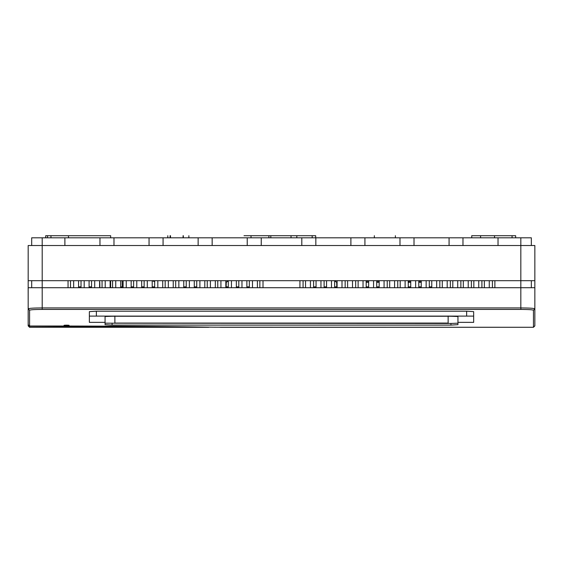 <?xml version="1.0" encoding="UTF-8"?>
<svg xmlns="http://www.w3.org/2000/svg" width="563" height="563" viewBox="0 0 563 563"><rect width="100%" height="100%" fill="white"/><g stroke="black" fill="none" stroke-linecap="round" stroke-linejoin="round"><path stroke-width="0.84" d="M462.969 245.524L462.969 237.811L449.077 237.811L449.077 245.524M531.345 237.811L531.345 245.524L531.345 237.811L498.03 237.811L498.03 245.524M414.016 245.524L414.016 237.811L399.99 237.811L399.99 245.524M364.923 245.524L364.923 237.811L350.897 237.811L350.897 245.524M315.836 245.524L315.836 237.811L301.81 237.811L301.81 245.524M350.897 237.811L315.836 237.811M399.99 237.811L364.923 237.811M449.077 237.811L414.016 237.811M498.03 237.811L462.969 237.811M261.253 245.524L261.253 237.811L247.227 237.811L247.227 245.524M315.681 237.811L315.681 235.707L251.021 235.707L251.021 237.811L244.011 237.811L301.81 237.811L261.253 237.811M212.16 245.524L212.16 237.811L198.134 237.811L198.134 245.524M247.227 237.811L212.16 237.811M163.073 245.524L163.073 237.811L149.047 237.811L149.047 245.524M198.134 237.811L163.073 237.811M113.986 245.524L113.986 237.811L99.961 237.811L99.961 245.524M149.047 237.811L113.986 237.811M56.23 235.707L45.709 235.707L45.709 237.811M68.496 237.811L68.496 235.707L50.966 235.707L50.966 237.811M512.056 237.811L512.056 235.707L494.525 235.707L494.525 237.811M531.345 280.691L531.345 287.707L534.85 287.707L534.85 280.691L534.231 280.691M28.178 280.691L534.85 280.691L534.85 245.524L28.178 245.524L28.178 287.707L31.683 287.707L31.683 280.691M110.665 237.811L110.665 235.707L63.239 235.707M471.738 237.811L471.738 235.707L499.782 235.707M506.799 235.707L515.652 235.707L515.652 237.811M300.227 237.811L296.814 237.811L296.814 235.707L303.731 235.707L244.011 235.707L300.227 235.707M312.176 237.811L312.176 235.707L296.814 235.707M494.877 280.691L494.877 287.707L42.204 287.707L68.053 287.707L68.053 280.691M183.313 235.707L183.313 237.811M268.903 235.707L268.903 237.811M270.81 235.707L270.81 237.811M73.662 280.691L73.662 287.707L70.502 287.707L70.502 280.691M73.662 287.707L78.567 287.707L78.567 280.691L81.023 280.698L81.023 287.707L84.183 287.707L84.183 280.691M84.183 287.707L89.088 287.707L89.088 280.691L91.544 280.698L91.544 287.707L94.697 287.707L94.697 280.691M102.065 280.691L102.065 287.707L105.218 287.707L105.218 280.691M99.609 280.691L99.609 287.707L94.697 287.707M112.579 280.691L112.579 287.707L115.739 287.707L115.739 280.691M110.13 280.691L110.13 287.707L105.218 287.707M123.1 280.691L123.1 287.707L126.253 287.707L126.253 280.691M120.644 280.691L120.644 287.707L115.739 287.707M131.601 280.698L133.621 280.698L133.621 287.707L136.774 287.707L136.774 280.691M131.165 280.691L131.165 287.707L126.253 287.707M136.774 287.707L141.686 287.707L141.686 280.691L144.135 280.698L144.135 287.707L147.295 287.707L147.295 280.691M153.073 280.698L154.656 281.711L152.2 280.698L152.2 287.707L147.295 287.707M162.721 280.691L162.721 287.707L154.656 287.707L154.656 280.691M157.816 280.691L157.816 287.707M231.449 280.691L231.449 287.707L236.354 287.707L236.354 280.691L238.811 280.698L238.811 287.707L241.97 287.707L241.97 280.691M246.876 286.87L249.332 286.87L249.332 280.698L246.876 280.698L246.876 287.707L241.97 287.707M204.798 280.691L204.798 287.707L196.733 287.707L196.733 280.691L194.277 280.698L194.277 287.707L186.212 287.707L186.212 280.691L183.763 280.698L183.763 287.707L175.698 287.707L175.698 280.691M215.319 280.691L215.319 287.707L207.254 287.707L207.254 280.691M225.84 280.691L225.84 287.707L217.775 287.707L217.775 280.691M173.242 280.691L173.242 287.707L165.177 287.707L165.177 280.691M231.449 287.707L228.289 287.707L228.289 280.691L226.242 282.408L227.98 280.698M178.851 280.691L178.851 287.707M220.928 280.691L220.928 287.707M210.407 287.707L210.407 280.691M199.893 287.707L199.893 280.691M189.372 287.707L189.372 280.691M168.33 287.707L168.33 280.691M249.332 280.691L249.332 287.707L252.484 287.707L252.484 280.691M257.397 280.691L257.397 287.707L252.484 287.707M263.005 280.691L263.005 287.707L259.853 287.707L259.853 280.691M492.421 280.691L492.421 287.707L489.268 287.707L489.268 280.691M478.747 280.691L478.747 287.707L481.907 287.707L481.907 280.691M489.268 287.707L484.356 287.707L484.356 280.691M468.226 280.691L468.226 287.707L471.386 287.707L471.386 280.691M478.747 287.707L473.842 287.707L473.842 280.691M457.712 280.691L457.712 287.707L460.865 287.707L460.865 280.691M468.226 287.707L463.321 287.707L463.321 280.691M447.191 280.691L447.191 287.707L450.344 287.707L450.344 280.691M457.712 287.707L452.8 287.707L452.8 280.691M436.67 280.691L436.67 287.707L439.83 287.707L439.83 280.691M447.191 287.707L442.279 287.707L442.279 280.691M426.149 280.691L426.149 287.707L429.309 287.707L429.309 280.691L431.765 280.698L431.765 287.707L436.67 287.707M415.635 280.691L415.635 287.707L418.788 287.707L418.788 280.691L421.244 280.698L421.244 287.707L426.149 287.707M415.635 287.707L410.723 287.707L410.723 280.691L409.871 280.698L408.133 282.408L409.871 280.698M408.266 280.691L408.266 287.707L400.202 287.707L400.202 280.691M405.114 287.707L405.114 280.691M320.959 280.691L320.959 287.707L324.112 287.707L324.112 280.691L326.568 280.698L326.568 287.707L331.48 287.707L331.48 280.691M320.959 287.707L316.054 287.707L316.054 280.691L313.598 280.698L313.598 286.87L316.054 286.87M387.231 280.691L387.231 287.707L379.166 287.707L379.166 280.691L376.71 280.698L376.71 287.707L368.645 287.707L368.645 280.691L366.189 280.698L366.189 287.707L358.124 287.707L358.124 280.691M355.675 280.691L355.675 287.707L347.61 287.707L347.61 280.691M345.154 280.691L345.154 287.707L337.089 287.707L337.089 280.691M397.752 280.691L397.752 287.707L389.687 287.707L389.687 280.691M334.964 280.698L336.702 282.408L334.633 280.698L334.633 287.707L331.48 287.707M384.072 287.707L384.072 280.691M342.001 287.707L342.001 280.691M352.515 280.691L352.515 287.707M363.036 280.691L363.036 287.707M373.558 280.691L373.558 287.707M394.593 280.691L394.593 287.707M310.438 280.691L310.438 287.707L313.598 287.707L313.598 280.691M310.438 287.707L305.533 287.707L305.533 280.691M303.077 280.691L303.077 287.707L299.924 287.707L299.924 280.691M263.005 287.707L299.924 287.707M64.893 245.524L64.893 237.811L31.683 237.811L31.683 245.524M525.152 237.811L525.56 237.811M99.961 237.811L64.893 237.811M534.85 280.691L534.85 245.524M431.765 286.87L429.309 286.87M421.244 286.87L418.788 286.87M410.723 286.87L408.266 286.87M379.166 286.87L376.71 286.87M368.645 286.87L366.189 286.87M336.78 286.87L334.633 286.87M326.568 286.87L324.112 286.87M238.811 286.87L236.354 286.87M228.289 286.87L226.164 286.87L226.242 282.408L226.164 286.87M196.733 286.87L194.277 286.87M186.212 286.87L183.763 286.87M154.656 286.87L152.2 286.87M144.135 286.87L141.686 286.87M133.621 286.87L131.165 286.87M122.234 286.87L120.644 286.87M110.637 286.87L110.13 286.87M99.876 287.707L99.785 282.408L99.609 286.87M91.544 286.87L89.088 286.87M81.023 286.87L78.567 286.87M525.743 287.707L528.305 287.707M520.824 237.811L520.824 307.926C529.347 307.975 534.027 308.271 534.85 308.813L534.85 287.707L37.207 287.707M28.178 325.886L29.579 327.279L28.178 325.886L28.178 324.703L29.579 326.195L212.068 327.159M533.45 327.047L534.85 325.878L534.85 304.189L534.85 317.504M30.979 287.707L28.178 287.707L28.178 324.703L29.579 326.019C91.91 325.935 153.46 326.329 214.221 327.194L533.45 327.279L534.85 325.724M28.178 308.813L29.579 310.22L28.178 308.813C29.002 308.271 33.674 307.975 42.204 307.926L42.204 287.707L28.15 287.707L28.178 299.629M28.178 324.738L28.178 325.773M448.134 320.157L448.134 323.078L114.887 323.078L114.887 320.157M448.134 315.984L448.134 323.078M114.887 323.078L114.887 315.984M219.978 327.279L221.745 327.279M105.07 322.36L105.07 316.512L112.086 316.251L450.942 316.251L457.951 316.512L457.951 324.661L450.942 325.104L112.086 325.104L105.07 324.661L105.07 322.36L89.362 322.36L89.362 311.642L96.372 311.198L466.65 311.198L473.666 311.642L473.666 316.11L89.362 316.11M105.07 323.183L450.942 323.451L457.951 323.183L457.951 316.336M42.204 309.418L42.204 307.926L520.824 307.926L520.909 309.418L42.204 309.418C34.526 309.467 30.325 309.734 29.579 310.22L29.579 326.019M534.85 308.813L533.45 310.22C532.718 309.734 528.537 309.467 520.916 309.418M457.951 322.36L473.666 322.36L473.666 316.11M105.07 324.204L105.07 324.661L105.07 324.204M457.951 323.183L457.951 324.661M66.554 325.154C69.946 325.266 69.946 325.379 66.554 325.491C69.946 325.379 69.946 325.266 66.554 325.154C63.162 325.266 63.162 325.379 66.554 325.491C63.162 325.379 63.162 325.266 66.554 325.154M122.248 287.707L122.129 280.691M112.579 287.665L110.637 287.665L110.637 280.691M452.8 287.665L450.344 287.665M99.609 281.669L99.785 282.408L99.609 281.669M99.862 286.87L99.785 282.408M226.15 287.707L226.242 282.408M336.702 282.408L336.794 287.707M379.166 282.337L376.921 282.394M368.336 282.337L366.189 282.337L368.336 282.337M408.266 282.337L410.723 282.337L408.266 282.337M418.788 282.337L420.828 282.337M42.204 237.811L42.204 287.707M170.498 237.811L170.498 235.707M291.036 237.811L291.036 235.707M207.592 327.279L29.579 327.279L29.579 326.195L29.579 327.047M534.85 325.886L533.45 327.293L533.45 310.22M466.65 315.85L466.65 311.198M96.372 315.85L96.372 311.198M112.086 323.451L112.086 325.104M450.942 323.451L450.942 325.104M366.189 281.289L368.645 281.289M376.71 281.289L379.166 281.289M408.562 281.289L410.723 281.289M418.788 281.289L421.244 281.289M47.545 237.811L47.545 235.707M480.591 235.707L480.591 237.811M183.095 235.707L183.095 237.811M170.096 237.811L170.096 235.707M188.858 237.811L188.858 235.707M167.816 237.811L167.816 235.707M374.346 235.707L374.346 237.811M395.381 235.707L395.381 237.811M29.579 327.293L208.753 327.293M533.45 327.293L220.999 327.293"/></g></svg>
